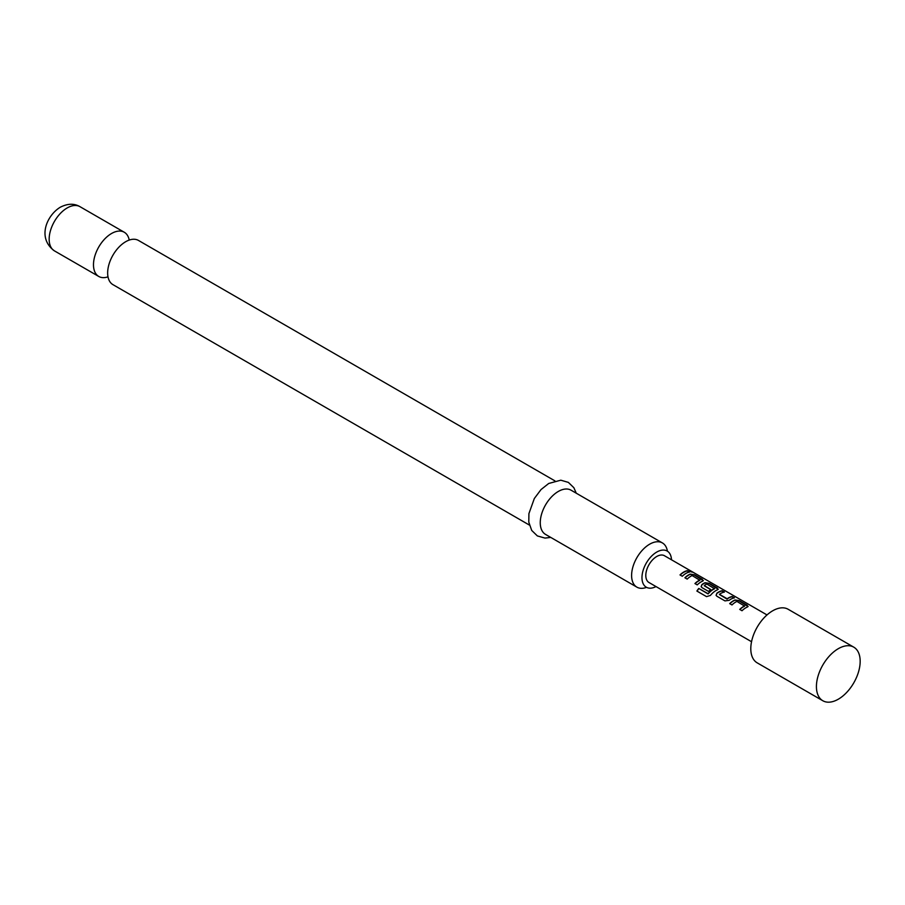 <?xml version="1.0" encoding="UTF-8"?>
<svg xmlns="http://www.w3.org/2000/svg" width="905" height="905" viewBox="0 0 905 905"><rect width="100%" height="100%" fill="white"/><g stroke="black" fill="none" stroke-linecap="round" stroke-linejoin="round"><path stroke-width="1.36" d="M692.189 572.141L691.873 571.96C689.316 570.625 688.547 570.478 689.553 571.519M689.655 571.236C692.336 572.322 693.128 572.469 692.02 571.677C689.44 570.342 688.66 570.195 689.655 571.236L689.022 570.58M692.721 572.186L691.873 571.96M529.391 525.07L112.944 284.645A25.521 14.74 -60 0 1 108.012 268.627A25.521 14.74 -60 0 1 122.13 244.18A25.521 14.74 -60 0 1 125.705 241.703A25.521 14.74 -60 0 1 138.465 240.436L554.912 480.872M748.084 606.52L739.114 600.886L734.939 600.241A15.159 8.756 120 0 0 733.389 600.999A15.159 8.756 120 0 0 729.86 603.726M748.141 606.373L747.292 607.085L747.236 605.241L739.193 600.603L734.973 599.97A15.464 8.926 120 0 0 733.389 600.75A15.464 8.926 120 0 0 729.69 603.624L731.987 604.947A15.464 8.926 120 0 1 735.686 602.074A15.464 8.926 120 0 1 736.964 601.429L744.668 606.158A15.159 8.756 120 0 0 743.412 606.791A15.159 8.756 120 0 0 739.894 609.518M724 592.153L722.043 591.022A15.159 8.756 120 0 0 718.457 592.379A15.159 8.756 120 0 0 716.873 593.431L716.07 595.275L716.907 596.248L724.95 600.886L729.159 600.32A15.464 8.926 120 0 1 730.776 599.246A15.464 8.926 120 0 1 734.441 597.866L732.145 596.542A15.464 8.926 120 0 0 728.48 597.922A15.464 8.926 120 0 0 727.168 598.771L719.441 594.314A15.464 8.926 120 0 1 720.753 593.454A15.464 8.926 120 0 1 724.419 592.074L722.122 590.75A15.464 8.926 120 0 0 718.457 592.13A15.464 8.926 120 0 0 716.839 593.205M734.023 597.945L732.077 596.814A15.159 8.756 120 0 0 728.48 598.171A15.159 8.756 120 0 0 727.201 599.008L727.168 598.771M718.231 589.279L709.26 583.646L705.086 583.001A15.159 8.756 120 0 0 703.524 583.77A15.159 8.756 120 0 0 701.941 584.811L701.183 586.779M717.439 589.845L717.371 588.001L709.328 583.363L705.108 582.73A15.464 8.926 120 0 0 703.524 583.51A15.464 8.926 120 0 0 701.907 584.585L701.137 586.655L701.975 587.628L708.558 591.429A15.464 8.926 120 0 1 710.787 589.517L704.26 585.546A15.464 8.926 120 0 1 705.572 584.698A15.464 8.926 120 0 1 706.85 584.042L714.565 588.77A15.159 8.756 120 0 0 713.298 589.415A15.159 8.756 120 0 0 708.242 593.793L698.762 588.454A15.464 8.926 120 0 0 696.884 591.056L706.534 596.633L710.425 595.433A15.464 8.926 120 0 1 715.855 590.626A15.464 8.926 120 0 1 717.439 589.845L718.276 589.132M710.629 589.63L704.26 585.739M703.298 580.659L694.327 575.026L690.153 574.381A15.159 8.756 120 0 0 688.592 575.15A15.159 8.756 120 0 0 685.074 577.865M703.355 580.512L702.506 581.225L702.438 579.381L694.407 574.743L690.187 574.109A15.464 8.926 120 0 0 688.592 574.89A15.464 8.926 120 0 0 684.904 577.763L687.2 579.098A15.464 8.926 120 0 1 690.888 576.214A15.464 8.926 120 0 1 692.178 575.569L699.882 580.297A15.159 8.756 120 0 0 698.626 580.931A15.159 8.756 120 0 0 695.108 583.657M689.237 572.084L687.291 570.953A15.159 8.756 120 0 0 683.694 572.322A15.159 8.756 120 0 0 680.175 575.037M853.766 647.154L788.142 609.269A30.94 17.862 120 0 0 772.666 610.807A30.94 17.862 120 0 0 752.462 638.07A30.94 17.862 120 0 0 757.202 662.856L822.826 700.742A30.94 17.862 120 0 0 838.29 699.214A30.94 17.862 120 0 0 858.506 671.951A30.94 17.862 120 0 0 853.766 647.154A30.94 17.862 120 0 0 838.29 648.693A30.94 17.862 120 0 0 818.086 675.956A30.94 17.862 120 0 0 822.826 700.742M751.546 641.724L648.998 582.526A15.464 8.926 -60 0 1 646.634 570.127A15.464 8.926 -60 0 1 656.736 556.496A15.464 8.926 -60 0 1 664.474 555.738L767.01 614.936M747.292 607.085A15.464 8.926 120 0 0 745.709 607.866A15.464 8.926 120 0 0 742.021 610.739L739.724 609.416A15.464 8.926 120 0 1 743.412 606.542A15.464 8.926 120 0 1 744.702 605.886M714.588 588.499A15.464 8.926 120 0 0 713.298 589.155A15.464 8.926 120 0 0 708.14 593.635M702.506 581.225A15.464 8.926 120 0 0 700.923 582.006A15.464 8.926 120 0 0 697.235 584.879L694.938 583.555A15.464 8.926 120 0 1 698.626 580.682A15.464 8.926 120 0 1 699.904 580.026M685.99 573.385A15.464 8.926 120 0 0 682.302 576.259L680.006 574.935A15.464 8.926 120 0 1 683.694 572.062A15.464 8.926 120 0 1 687.359 570.682L689.655 572.005A15.464 8.926 120 0 0 685.99 573.385M667.426 551.19A25.521 14.74 120 0 0 662.403 542.932A25.521 14.74 120 0 0 649.643 544.199A25.521 14.74 120 0 0 632.98 566.688A25.521 14.74 120 0 0 636.882 587.141A25.521 14.74 120 0 0 646.555 587.356M656.012 586.576A20.883 12.059 -60 0 1 646.294 587.209A20.883 12.059 -60 0 1 643.093 570.478A20.883 12.059 -60 0 1 656.736 552.073A20.883 12.059 -60 0 1 667.177 551.043A20.883 12.059 -60 0 1 671.487 559.776M129.223 240.074A25.521 14.74 120 0 0 124.29 232.257A25.521 14.74 120 0 0 111.53 233.513A25.521 14.74 120 0 0 94.855 256.002A25.521 14.74 120 0 0 98.769 276.455A25.521 14.74 120 0 0 108 276.828M662.403 542.932L571.055 490.193A25.521 14.74 120 0 0 558.294 491.46A25.521 14.74 120 0 0 541.631 513.95A25.521 14.74 120 0 0 545.534 534.403L636.882 587.141M707.959 593.861L698.762 588.454M698.875 588.623A15.159 8.756 120 0 0 697.042 591.146M726.896 599.031L719.441 594.506M716.873 593.431L716.115 595.4M54.447 250.877C36.879 238.117 46.709 215.447 60.25 207.245C67.603 203.478 74.187 203.286 79.968 206.668A25.521 14.74 120 0 0 67.208 207.935A25.521 14.74 120 0 0 50.533 230.424A25.521 14.74 120 0 0 54.447 250.877L98.769 276.455M550.749 537.412L544.98 538.079L537.366 535.93L531.71 530.432L528.792 522.106L528.916 513.61L534.323 498.519L541.032 489.56L548.713 483.474L560.795 480.193L568.363 482.388L573.861 487.705L576.27 493.202M79.968 206.668L124.29 232.257"/></g></svg>
